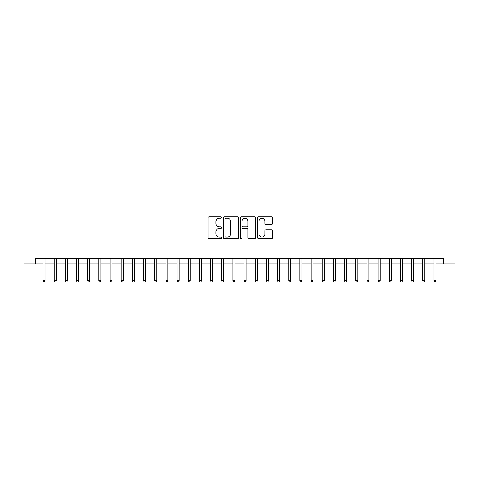 <?xml version="1.0" encoding="UTF-8"?>
<svg xmlns="http://www.w3.org/2000/svg" width="479" height="479" viewBox="0 0 479 479"><rect width="100%" height="100%" fill="white"/><g stroke="black" fill="none" stroke-linecap="round" stroke-linejoin="round"><path stroke-width="0.72" d="M221.633 217.466A0.766 0.766 0 0 0 220.861 216.7L209.215 216.7A1.096 1.096 0 0 0 208.12 217.795L208.12 237.53A1.096 1.096 0 0 0 209.215 238.626L220.861 238.626A0.766 0.766 0 0 0 221.633 237.859A0.766 0.766 0 0 0 220.861 237.087L219.358 237.087A3.509 3.509 0 0 1 215.849 233.578L215.849 231.938A3.509 3.509 0 0 1 219.358 228.429L220.861 228.429A0.766 0.766 0 0 0 221.633 227.663A0.766 0.766 0 0 0 220.861 226.896L219.358 226.896A3.509 3.509 0 0 1 215.849 223.388L215.849 221.741A3.509 3.509 0 0 1 219.358 218.232L220.861 218.232A0.766 0.766 0 0 0 221.633 217.466M271.539 224.429A1.096 1.096 0 0 0 272.635 223.334L272.635 217.795A1.096 1.096 0 0 0 271.539 216.7L258.6 216.7A1.096 1.096 0 0 0 257.504 217.795L257.504 237.53A1.096 1.096 0 0 0 258.6 238.626L271.539 238.626A1.096 1.096 0 0 0 272.635 237.53L272.635 230.842A1.096 1.096 0 0 0 271.539 229.746L266.001 229.746A1.096 1.096 0 0 0 264.905 230.842L264.905 234.159A2.934 2.934 0 0 1 261.971 237.087A2.934 2.934 0 0 1 259.043 234.159L259.043 221.166A2.934 2.934 0 0 1 261.971 218.232A2.934 2.934 0 0 1 264.905 221.166L264.905 223.334A1.096 1.096 0 0 0 266.001 224.429L271.539 224.429M35.68 263.959L35.68 258.373L443.32 258.373L443.32 263.959L455.05 263.959L455.05 196.947L23.95 196.947L23.95 263.959L43.05 263.959M238.542 217.795A1.096 1.096 0 0 0 237.446 216.7L224.507 216.7A1.096 1.096 0 0 0 223.412 217.795L223.412 237.53A1.096 1.096 0 0 0 224.507 238.626L237.446 238.626A1.096 1.096 0 0 0 238.542 237.53L238.542 217.795M241.554 216.7L254.493 216.7A1.096 1.096 0 0 1 255.588 217.795L255.588 237.53A1.096 1.096 0 0 1 254.493 238.626L248.954 238.626A1.096 1.096 0 0 1 247.859 237.53L247.859 229.525A1.096 1.096 0 0 0 246.763 228.429L243.093 228.429A1.096 1.096 0 0 0 241.997 229.525L241.997 237.859A0.766 0.766 0 0 1 241.224 238.626A0.766 0.766 0 0 1 240.458 237.859L240.458 217.795A1.096 1.096 0 0 1 241.554 216.7M45.056 263.959L54.217 263.959M56.229 263.959L65.383 263.959M67.395 263.959L76.55 263.959M78.562 263.959L87.723 263.959M89.735 263.959L98.89 263.959M100.901 263.959L110.056 263.959M112.068 263.959L121.229 263.959M123.235 263.959L132.396 263.959M134.407 263.959L143.562 263.959M145.574 263.959L154.729 263.959M156.741 263.959L165.902 263.959M167.913 263.959L177.068 263.959M179.08 263.959L188.235 263.959M190.247 263.959L199.408 263.959M201.414 263.959L210.574 263.959M212.586 263.959L221.741 263.959M223.753 263.959L232.908 263.959M234.92 263.959L244.08 263.959M246.092 263.959L255.247 263.959M257.259 263.959L266.414 263.959M268.426 263.959L277.586 263.959M279.592 263.959L288.753 263.959M290.765 263.959L299.92 263.959M301.932 263.959L311.087 263.959M313.098 263.959L322.259 263.959M324.271 263.959L333.426 263.959M335.438 263.959L344.593 263.959M346.604 263.959L355.765 263.959M357.771 263.959L366.932 263.959M368.944 263.959L378.099 263.959M380.11 263.959L389.265 263.959M391.277 263.959L400.438 263.959M402.45 263.959L411.605 263.959M413.616 263.959L422.771 263.959M424.783 263.959L433.944 263.959M435.95 263.959L443.32 263.959M225.717 218.232A0.766 0.766 0 0 0 224.944 218.999L224.944 236.321A0.766 0.766 0 0 0 225.717 237.087L227.303 237.087A3.509 3.509 0 0 0 230.812 233.578L230.812 221.741A3.509 3.509 0 0 0 227.303 218.232L225.717 218.232M247.859 221.22A2.934 2.934 0 0 0 244.925 218.286A2.934 2.934 0 0 0 241.997 221.22L241.997 225.801A1.096 1.096 0 0 0 243.093 226.896L246.763 226.896A1.096 1.096 0 0 0 247.859 225.801L247.859 221.22M43.05 280.598L43.493 282.053L44.613 282.053L45.056 280.598L43.05 280.598L43.05 258.373M45.056 280.598L45.056 258.373M54.217 280.598L54.666 282.053L55.78 282.053L56.229 280.598L54.217 280.598L54.217 258.373M56.229 280.598L56.229 258.373M65.383 280.598L65.833 282.053L66.946 282.053L67.395 280.598L65.383 280.598L65.383 258.373M67.395 280.598L67.395 258.373M76.55 280.598L76.999 282.053L78.119 282.053L78.562 280.598L76.55 280.598L76.55 258.373M78.562 280.598L78.562 258.373M87.723 280.598L88.166 282.053L89.286 282.053L89.735 280.598L87.723 280.598L87.723 258.373M89.735 280.598L89.735 258.373M98.89 280.598L99.339 282.053L100.452 282.053L100.901 280.598L98.89 280.598L98.89 258.373M100.901 280.598L100.901 258.373M110.056 280.598L110.505 282.053L111.619 282.053L112.068 280.598L110.056 280.598L110.056 258.373M112.068 280.598L112.068 258.373M121.229 280.598L121.672 282.053L122.792 282.053L123.235 280.598L121.229 280.598L121.229 258.373M123.235 280.598L123.235 258.373M132.396 280.598L132.845 282.053L133.958 282.053L134.407 280.598L132.396 280.598L132.396 258.373M134.407 280.598L134.407 258.373M143.562 280.598L144.011 282.053L145.125 282.053L145.574 280.598L143.562 280.598L143.562 258.373M145.574 280.598L145.574 258.373M154.729 280.598L155.178 282.053L156.298 282.053L156.741 280.598L154.729 280.598L154.729 258.373M156.741 280.598L156.741 258.373M165.902 280.598L166.345 282.053L167.464 282.053L167.913 280.598L165.902 280.598L165.902 258.373M167.913 280.598L167.913 258.373M177.068 280.598L177.517 282.053L178.631 282.053L179.08 280.598L177.068 280.598L177.068 258.373M179.08 280.598L179.08 258.373M188.235 280.598L188.684 282.053L189.798 282.053L190.247 280.598L188.235 280.598L188.235 258.373M190.247 280.598L190.247 258.373M199.408 280.598L199.851 282.053L200.97 282.053L201.414 280.598L199.408 280.598L199.408 258.373M201.414 280.598L201.414 258.373M210.574 280.598L211.023 282.053L212.137 282.053L212.586 280.598L210.574 280.598L210.574 258.373M212.586 280.598L212.586 258.373M221.741 280.598L222.19 282.053L223.304 282.053L223.753 280.598L221.741 280.598L221.741 258.373M223.753 280.598L223.753 258.373M232.908 280.598L233.357 282.053L234.476 282.053L234.92 280.598L232.908 280.598L232.908 258.373M234.92 280.598L234.92 258.373M244.08 280.598L244.524 282.053L245.643 282.053L246.092 280.598L244.08 280.598L244.08 258.373M246.092 280.598L246.092 258.373M255.247 280.598L255.696 282.053L256.81 282.053L257.259 280.598L255.247 280.598L255.247 258.373M257.259 280.598L257.259 258.373M266.414 280.598L266.863 282.053L267.977 282.053L268.426 280.598L266.414 280.598L266.414 258.373M268.426 280.598L268.426 258.373M277.586 280.598L278.03 282.053L279.149 282.053L279.592 280.598L277.586 280.598L277.586 258.373M279.592 280.598L279.592 258.373M288.753 280.598L289.202 282.053L290.316 282.053L290.765 280.598L288.753 280.598L288.753 258.373M290.765 280.598L290.765 258.373M299.92 280.598L300.369 282.053L301.483 282.053L301.932 280.598L299.92 280.598L299.92 258.373M301.932 280.598L301.932 258.373M311.087 280.598L311.536 282.053L312.655 282.053L313.098 280.598L311.087 280.598L311.087 258.373M313.098 280.598L313.098 258.373M322.259 280.598L322.702 282.053L323.822 282.053L324.271 280.598L322.259 280.598L322.259 258.373M324.271 280.598L324.271 258.373M333.426 280.598L333.875 282.053L334.989 282.053L335.438 280.598L333.426 280.598L333.426 258.373M335.438 280.598L335.438 258.373M344.593 280.598L345.042 282.053L346.155 282.053L346.604 280.598L344.593 280.598L344.593 258.373M346.604 280.598L346.604 258.373M355.765 280.598L356.208 282.053L357.328 282.053L357.771 280.598L355.765 280.598L355.765 258.373M357.771 280.598L357.771 258.373M366.932 280.598L367.381 282.053L368.495 282.053L368.944 280.598L366.932 280.598L366.932 258.373M368.944 280.598L368.944 258.373M378.099 280.598L378.548 282.053L379.661 282.053L380.11 280.598L378.099 280.598L378.099 258.373M380.11 280.598L380.11 258.373M389.265 280.598L389.714 282.053L390.834 282.053L391.277 280.598L389.265 280.598L389.265 258.373M391.277 280.598L391.277 258.373M400.438 280.598L400.881 282.053L402.001 282.053L402.45 280.598L400.438 280.598L400.438 258.373M402.45 280.598L402.45 258.373M411.605 280.598L412.054 282.053L413.167 282.053L413.616 280.598L411.605 280.598L411.605 258.373M413.616 280.598L413.616 258.373M422.771 280.598L423.22 282.053L424.334 282.053L424.783 280.598L422.771 280.598L422.771 258.373M424.783 280.598L424.783 258.373M433.944 280.598L434.387 282.053L435.507 282.053L435.95 280.598L433.944 280.598L433.944 258.373M435.95 280.598L435.95 258.373"/></g></svg>
